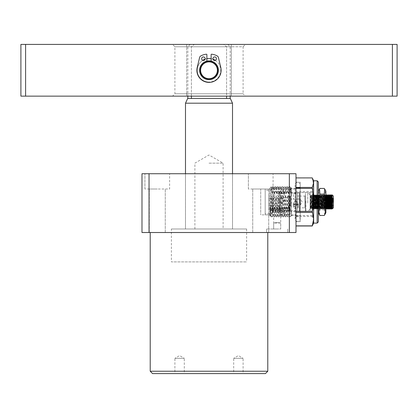 <?xml version="1.0" encoding="UTF-8"?>
<svg xmlns="http://www.w3.org/2000/svg" width="418" height="418" viewBox="0 0 418 418"><rect width="100%" height="100%" fill="white"/><g stroke="black" fill="none" stroke-linecap="round" stroke-linejoin="round"><path stroke-width="0.31" stroke-dasharray="2.09 1.57" d="M209 163.151L223.107 163.151L209 163.151M209 228.986L232.512 228.986L209 228.986M185.487 103.194L232.512 103.194M187.682 98.491L230.318 98.491M171.38 228.986L246.62 228.986L171.38 228.986L171.38 261.903L246.62 261.903L171.38 261.903M246.62 228.986L246.62 261.903M209 60.871A9.405 9.405 0 0 0 199.595 70.276A9.405 9.405 0 0 0 209 79.681A9.405 9.405 0 0 1 199.595 70.276A9.405 9.405 0 0 1 209 60.871A9.405 9.405 0 0 1 218.405 70.276A9.405 9.405 0 0 1 209 79.681A9.405 9.405 0 0 0 218.405 70.276A9.405 9.405 0 0 0 209 60.871A9.405 9.405 0 0 0 199.595 70.276A9.405 9.405 0 0 0 209 79.681A9.405 9.405 0 0 1 199.595 70.276A9.405 9.405 0 0 1 209 60.871A9.405 9.405 0 0 0 199.595 70.276A9.405 9.405 0 0 0 209 79.681A9.405 9.405 0 0 1 199.595 70.276A9.405 9.405 0 0 1 209 60.871A9.405 9.405 0 0 1 218.405 70.276A9.405 9.405 0 0 1 209 79.681A9.405 9.405 0 0 0 218.405 70.276A9.405 9.405 0 0 0 209 60.871A9.405 9.405 0 0 1 218.405 70.276A9.405 9.405 0 0 1 209 79.681A9.405 9.405 0 0 0 218.405 70.276A9.405 9.405 0 0 0 209 60.871A9.405 9.405 0 0 1 218.405 70.276A9.405 9.405 0 0 1 209 79.681A9.405 9.405 0 0 0 218.405 70.276A9.405 9.405 0 0 0 209 60.871A9.405 9.405 0 0 1 218.405 70.276A9.405 9.405 0 0 1 209 79.681A9.405 9.405 0 0 0 218.405 70.276A9.405 9.405 0 0 0 209 60.871A9.405 9.405 0 0 0 199.595 70.276A9.405 9.405 0 0 0 209 79.681A9.405 9.405 0 0 0 218.405 70.276A9.405 9.405 0 0 0 209 60.871A9.405 9.405 0 0 0 199.595 70.276A9.405 9.405 0 0 0 209 79.681A9.405 9.405 0 0 1 199.595 70.276A9.405 9.405 0 0 1 209 60.871A9.405 9.405 0 0 0 199.595 70.276A9.405 9.405 0 0 0 209 79.681A9.405 9.405 0 0 1 199.595 70.276A9.405 9.405 0 0 1 209 60.871M191.407 98.491L226.593 98.491L187.839 98.491L191.407 98.491L191.407 46.764L194.318 44.412L223.682 44.412L226.593 46.764L230.161 46.764L226.593 46.764L226.593 96.14M226.593 98.491L230.161 98.491L226.593 98.491L226.593 46.764L223.682 44.412L194.318 44.412L191.407 46.764L187.839 46.764L191.407 46.764L191.407 96.14M223.682 44.412L227.81 44.412L223.682 44.412M194.318 44.412L190.19 44.412L194.318 44.412M215.286 60.344A11.756 11.756 0 0 1 209 82.032A11.756 11.756 0 0 0 220.756 70.276A11.756 11.756 0 0 0 209 58.52A11.756 11.756 0 0 0 197.244 70.276A11.756 11.756 0 0 0 209 82.032A11.756 11.756 0 0 1 202.74 60.323M205.081 59.194A11.756 11.756 0 0 1 206.884 58.713M211.116 58.713A11.756 11.756 0 0 1 213.002 59.22M397.1 44.412L20.9 44.412L20.9 96.14L397.1 96.14L397.1 44.412M231.337 44.412L231.337 93.789L231.337 46.764L186.663 46.764L231.337 46.764L231.337 44.412L186.663 44.412L245.444 44.412L243.093 46.764L231.337 46.764L243.093 46.764L243.093 93.789L174.907 93.789L243.093 93.789L245.444 96.14L186.663 96.14L231.337 96.14L231.337 93.789L231.337 96.14M186.663 96.14L186.663 93.789L186.663 96.14L172.556 96.14L174.907 93.789L174.907 46.764L172.556 44.412L186.663 44.412L186.663 46.764L174.907 46.764L186.663 46.764L186.663 44.412M25.602 44.412L25.602 96.14M392.397 44.412L392.397 96.14M267.781 232.512L150.219 232.512L267.781 232.512M265.43 373.587L152.57 373.587M267.781 371.236L150.219 371.236M277.186 232.512L266.606 232.512L277.186 232.512M277.186 228.986L266.606 228.986L277.186 228.986M157.272 189.014L149.278 189.014L157.272 189.014M157.272 232.512L149.278 232.512L157.272 232.512M260.727 189.014L252.733 189.014L268.722 189.014L260.727 189.014L268.722 189.014L260.727 189.014L260.727 214.878L260.727 189.014L295.996 189.014L295.996 214.878L295.996 187.959L300.228 187.959M260.727 232.512L252.733 232.512L260.727 232.512M184.312 373.587L179.609 373.587L184.312 373.587L184.312 358.304L179.609 358.304L184.312 358.304L179.609 355.587L174.907 358.304L179.609 358.304L174.907 358.304L174.907 373.587L179.609 373.587L174.907 373.587M243.093 373.587L238.391 373.587L243.093 373.587L243.093 358.304L238.391 358.304L243.093 358.304L238.391 355.587L233.688 358.304L238.391 358.304L233.688 358.304L233.688 373.587L238.391 373.587L233.688 373.587M144.931 189.014L144.931 173.731L169.619 173.731L144.931 173.731L169.619 173.731L144.931 173.731L144.931 189.014L169.619 189.014L169.619 173.731L169.619 189.014L144.931 189.014M248.381 189.014L248.381 173.731L273.069 173.731L248.381 173.731L273.069 173.731L248.381 173.731L248.381 189.014L273.069 189.014L273.069 173.731L273.069 189.014L248.381 189.014M209 173.731L185.487 173.731L209 173.731M277.186 222.548C272.635 223.04 272.635 223.04 277.186 222.548C272.635 223.04 272.635 223.04 277.186 222.548C281.737 223.04 281.737 223.04 277.186 222.548C281.737 223.04 281.737 223.04 277.186 222.548M280.713 209L280.713 228.986L273.659 228.986L280.713 228.986L280.713 222.998L273.659 222.998L273.659 228.986L273.659 209L280.713 209L273.659 209M149.043 232.512L141.989 232.512L141.989 173.731L289.355 173.731L289.355 232.512L149.043 232.512L149.043 173.731M289.355 173.731L295.996 173.731L295.996 232.512L289.355 232.512M206.884 61.112L206.884 54.68A0.47 0.47 0 0 0 206.367 54.215A0.47 0.47 0 0 1 206.884 54.68L206.884 61.357A0.47 0.47 0 0 1 206.544 61.807A8.815 8.815 0 0 0 200.185 70.276A8.815 8.815 0 0 1 206.544 61.807A0.47 0.47 0 0 0 206.884 61.357A0.47 0.47 0 0 1 206.544 61.807A8.815 8.815 0 0 0 209 79.096A8.815 8.815 0 0 0 211.456 61.807A0.47 0.47 0 0 1 211.116 61.357L211.116 54.68A0.47 0.47 0 0 1 211.633 54.215A14.62 14.62 0 0 1 217.25 55.965A2.351 2.351 0 0 1 218.4 57.48L220.782 67.465A12.112 12.112 0 0 1 221.112 70.276A12.112 12.112 0 0 0 220.782 67.465L218.4 57.48L220.782 67.465A12.112 12.112 0 0 1 209 82.388A12.112 12.112 0 0 1 196.888 70.276A12.112 12.112 0 0 0 209 82.388A12.112 12.112 0 0 0 221.112 70.276A12.112 12.112 0 0 1 209 82.388A12.112 12.112 0 0 1 197.218 67.465L199.6 57.48A2.351 2.351 0 0 1 200.75 55.965A14.62 14.62 0 0 1 206.367 54.215A0.47 0.47 0 0 1 206.884 54.68L206.884 61.357A0.47 0.47 0 0 1 206.544 61.807A8.815 8.815 0 0 0 209 79.096A8.815 8.815 0 0 0 211.456 61.807A0.47 0.47 0 0 1 211.116 61.357L211.116 54.68A0.47 0.47 0 0 1 211.633 54.215A14.62 14.62 0 0 1 217.25 55.965A2.351 2.351 0 0 1 218.4 57.48A2.351 2.351 0 0 0 217.25 55.965A14.62 14.62 0 0 0 211.633 54.215A0.47 0.47 0 0 0 211.116 54.68L211.116 61.357A0.47 0.47 0 0 0 211.456 61.807A0.47 0.47 0 0 1 211.116 61.357L211.116 61.112M201.633 58.687A1.761 1.761 0 0 0 203.394 60.448A1.761 1.761 0 0 0 205.16 58.687A1.761 1.761 0 0 0 203.394 56.921A1.761 1.761 0 0 0 201.633 58.687A1.761 1.761 0 0 0 203.394 60.448A1.761 1.761 0 0 0 205.16 58.687A1.761 1.761 0 0 0 203.394 56.921A1.761 1.761 0 0 0 201.633 58.687A1.761 1.761 0 0 0 203.394 60.448A1.761 1.761 0 0 0 205.16 58.687A1.761 1.761 0 0 0 203.394 56.921A1.761 1.761 0 0 0 201.633 58.687M212.919 58.687A1.761 1.761 0 0 0 214.68 60.448A1.761 1.761 0 0 0 216.446 58.687A1.761 1.761 0 0 0 214.68 56.921A1.761 1.761 0 0 0 212.919 58.687A1.761 1.761 0 0 0 214.68 60.448A1.761 1.761 0 0 0 216.446 58.687A1.761 1.761 0 0 0 214.68 56.921A1.761 1.761 0 0 0 212.919 58.687A1.761 1.761 0 0 0 214.68 60.448A1.761 1.761 0 0 0 216.446 58.687A1.761 1.761 0 0 0 214.68 56.921A1.761 1.761 0 0 0 212.919 58.687M199.6 57.48A2.351 2.351 0 0 1 200.75 55.965A14.62 14.62 0 0 1 206.367 54.215A14.62 14.62 0 0 0 200.75 55.965A2.351 2.351 0 0 0 199.6 57.48L197.218 67.465A12.112 12.112 0 0 0 196.888 70.276A12.112 12.112 0 0 1 197.218 67.465L199.6 57.48M209 78.506A8.229 8.229 0 0 0 217.229 70.276A8.229 8.229 0 0 0 209 62.047A8.229 8.229 0 0 1 217.229 70.276A8.229 8.229 0 0 1 209 78.506A8.229 8.229 0 0 0 217.229 70.276A8.229 8.229 0 0 0 209 62.047A8.229 8.229 0 0 1 217.229 70.276A8.229 8.229 0 0 1 209 78.506A8.229 8.229 0 0 1 200.771 70.276A8.229 8.229 0 0 1 209 62.047A8.229 8.229 0 0 0 200.771 70.276A8.229 8.229 0 0 0 209 78.506A8.229 8.229 0 0 1 200.771 70.276A8.229 8.229 0 0 1 209 62.047A8.229 8.229 0 0 0 200.771 70.276A8.229 8.229 0 0 0 209 78.506M209 78.976A8.7 8.7 0 0 0 217.7 70.276A8.7 8.7 0 0 0 209 61.577A8.7 8.7 0 0 0 200.3 70.276A8.7 8.7 0 0 0 209 78.976M318.333 181.961L318.333 221.932M317.157 223.107L317.157 180.785M318.009 196.512C317.774 193.278 317.539 204.825 317.304 207.38C317.069 210.615 316.834 199.067 316.598 196.512C316.363 193.278 316.128 204.825 315.893 207.38C315.658 210.615 315.423 199.067 315.188 196.512C314.953 193.278 314.717 204.825 314.482 207.38C314.247 210.615 314.012 199.067 313.777 196.512C313.542 193.278 313.307 204.825 313.072 207.38C312.836 210.615 312.601 199.067 312.366 196.512C312.131 193.278 311.896 204.825 311.661 207.38C311.426 210.615 311.191 199.067 310.955 196.512C310.72 193.278 310.485 204.825 310.25 207.38L310.104 199.114L310.558 208.519L311.264 195.373L311.969 208.519L312.674 195.373L313.38 208.519L314.085 195.373L314.791 208.519L315.496 195.373L316.201 208.519L316.907 195.373L317.612 208.519L318.317 195.373L318.333 208.483L318.333 195.634L318.333 204.512L318.333 196.068L318.333 203.388L317.91 196.079L318.333 196.068M318.333 204.512L318.171 207.38C317.936 210.615 317.701 199.072 317.466 196.512C317.231 193.278 316.996 204.82 316.76 207.38C316.525 210.615 316.29 199.072 316.055 196.512C315.82 193.278 315.585 204.82 315.35 207.38C315.115 210.615 314.879 199.072 314.644 196.512C314.409 193.278 314.174 204.82 313.939 207.38C313.704 210.615 313.469 199.072 313.234 196.512C312.998 193.278 312.763 204.82 312.528 207.38C312.293 210.615 312.058 199.072 311.823 196.512C311.588 193.278 311.353 204.82 311.117 207.38L311.029 207.824L310.161 207.824L310.543 208.509M311.117 207.38C310.882 210.615 310.647 199.072 310.412 196.512L310.104 196.068L310.104 207.605M312.528 207.38L312.439 207.824L311.562 207.814L311.953 208.509M311.661 207.38L311.572 207.824M313.939 207.38L313.85 207.824L312.972 207.814L313.364 208.509M313.072 207.38L312.983 207.824M315.35 207.38L315.261 207.824L314.383 207.814L314.775 208.509M314.482 207.38L314.393 207.824M316.76 207.38L316.672 207.824L315.794 207.814L316.186 208.509M315.893 207.38L315.804 207.824M318.171 207.38L318.082 207.824L317.205 207.814L317.596 208.509M317.304 207.38L317.215 207.824M311.823 196.512L311.734 196.068L310.856 196.079L311.248 195.384M310.955 196.512L310.867 196.068M313.234 196.512L313.145 196.068L312.267 196.079L312.659 195.384M312.366 196.512L312.277 196.068M314.644 196.512L314.555 196.068L313.678 196.079L314.07 195.384M313.777 196.512L313.688 196.068M316.055 196.512L315.966 196.068L315.088 196.079L315.48 195.384M315.188 196.512L315.099 196.068M317.466 196.512L317.377 196.068L316.499 196.079L316.891 195.384M316.598 196.512L316.51 196.068M313.631 223.107L313.631 180.785M281.654 203.686L278.717 200.708L281.654 197.86L284.59 200.708L281.654 203.686M278.712 210.641C278.884 211.179 279.867 211.409 281.654 211.325C283.441 211.409 284.418 211.179 284.59 210.641C284.423 209.815 283.441 209.298 281.654 209.078C279.867 209.293 278.89 209.815 278.712 210.641L278.712 213.478L281.654 214.601L284.59 213.478L281.654 212.354L278.712 213.478M310.104 210.641L310.104 192.541L310.104 210.641M273.424 193.252L273.424 211.351L273.424 193.252M281.654 193.847L284.59 192.055L281.654 190.263L278.712 192.055L281.654 193.847M281.654 196.653L284.59 194.49L281.654 193.074L278.717 194.49L281.654 196.653M272.249 192.196L272.249 211.696L272.249 191.397L273.424 192.541L310.104 192.541M310.104 211.351L273.424 211.351L272.249 212.496L272.249 211.696M281.654 197.395L284.59 200.306L281.654 203.221L278.712 200.306L281.654 197.395M300.228 220.202L300.228 183.69L300.228 221.697L295.996 221.697L295.996 183.69L295.996 220.202M272.249 197.458L272.249 190.19L265.195 190.19L265.195 213.702L272.249 213.702L272.249 197.458L272.249 206.435M269.897 189.014L265.195 189.014L265.195 214.878L269.897 214.878L269.897 203.676L269.897 215.892L269.897 195.911L270.786 196.993L270.796 210.902L271.82 210.108L272.144 197.432L272.886 197.432L272.567 210.108L273.147 210.902L274.171 210.108L274.495 197.432L275.237 197.432L274.919 210.108L275.499 210.902L276.523 210.108L276.847 197.432L277.589 197.432L277.27 210.108L277.85 210.902L278.874 210.108L279.198 197.432L279.94 197.432L279.621 210.108L280.201 210.902L281.225 210.108L281.549 197.432L282.291 197.432L281.972 210.108L282.552 210.902L283.576 210.108L283.9 197.432L284.642 197.432L284.324 210.108L284.904 210.902L285.928 210.108L286.252 197.432L286.994 197.432L286.675 210.108L287.255 210.902L288.279 210.108L288.603 197.432L289.345 197.432L289.026 210.108L289.606 210.902L290.369 210.358L290.583 196.789L291.059 196.214L290.855 187.515L291.294 187.959L291.294 215.934L291.059 210.871L290.369 210.358M269.897 195.911L269.897 214.774M265.195 213.896L265.195 189.997M300.228 214.878L300.228 189.014L300.228 215.939L295.996 215.939M300.228 187.954L300.228 189.014M291.294 214.439L291.294 215.463M295.996 188.429L291.294 188.429L291.294 189.453M295.996 214.439L295.996 189.453L295.996 215.469L295.996 192.536L312.262 192.536L313.631 204.015L312.262 215.489L313.631 221.216L312.664 225.182M312.262 215.489L295.996 215.489L295.996 225.981L295.996 189.453M318.333 203.388L318.333 195.394L318.333 208.483L318.333 195.634L317.659 208.467L316.954 195.425L316.248 208.467L315.569 195.373L314.864 208.519L314.158 195.373L313.453 208.519L312.748 195.373L312.042 208.519L311.337 195.373L310.631 208.519L310.104 197.202L310.104 195.671L310.339 196.079M310.412 196.512L310.104 198.649L310.104 196.068L310.104 207.824L310.104 196.068L312.455 196.068L312.455 207.824L312.455 196.068M310.558 208.519L310.104 208.519L310.104 198.649M311.264 195.373L310.104 195.373L310.104 197.202M312.262 177.911L313.631 184.74L312.262 192.536M312.262 191.454L295.996 191.454L295.996 178.026L312.262 178.026M295.996 216.456L312.262 216.456M295.996 178.026L295.996 188.403M295.996 192.536L295.996 191.454M300.228 183.69L300.228 182.196L295.996 182.196L295.996 183.69M269.897 194.036L269.897 188.199L269.897 194.036L271.188 191.559L271.063 186.809L271.82 187.943L272.62 186.663L272.928 191.559L273.67 191.559L273.346 186.674L272.604 186.674L271.867 187.771L271.078 186.778L269.897 188.199L271.078 186.778M273.346 186.674L274.171 187.943L274.971 186.663L275.279 191.559L276.021 191.559L275.697 186.674L274.955 186.674L274.009 187.776L273.346 186.674M275.697 186.674L276.523 187.943L277.322 186.663L277.63 191.559L278.372 191.559L278.048 186.674L277.306 186.674L276.361 187.776L275.697 186.674M278.048 186.674L278.874 187.943L279.673 186.663L279.982 191.559L280.724 191.559L280.4 186.674L279.658 186.674L278.712 187.776L278.048 186.674M282.009 186.674L281.063 187.776L280.4 186.674L281.225 187.943L282.025 186.663L282.333 191.559L283.075 191.559L282.751 186.674L282.009 186.674L282.767 186.663L283.576 187.943L284.376 186.663L284.684 191.559L285.426 191.559L285.102 186.674L284.36 186.674L285.118 186.663L285.928 187.943L286.727 186.663L287.035 191.559L287.777 191.559L287.453 186.674L286.711 186.674L287.469 186.663L288.279 187.943L289.078 186.663L289.387 191.559L289.998 191.559L290.332 192.139L289.805 186.674L289.063 186.674L289.82 186.663L290.385 187.943L290.823 187.604L291.059 207.077L289.846 209.052L290.102 216.78L289.23 216.054L288.561 216.848L288.237 209.052L287.495 209.052L287.819 216.848L287.124 216.054L286.21 216.848L285.886 209.052L285.144 209.052L285.468 216.848L284.773 216.054L283.859 216.848L283.535 209.052L282.793 209.052L283.117 216.848L282.422 216.054L281.507 216.848L281.183 209.052L280.441 209.052L280.765 216.848L280.07 216.054L279.156 216.848L278.832 209.052L278.09 209.052L278.414 216.848L277.719 216.054L276.805 216.848L276.481 209.052L275.739 209.052L276.063 216.848L275.368 216.054L274.454 216.848L274.13 209.052L273.388 209.052L273.712 216.848L273.017 216.054L272.102 216.848L271.778 209.052L271.188 209.052L270.655 208.101L271.36 216.848L270.665 216.054L270.294 216.216L270.091 207.359L270.409 207.432L269.897 206.576M290.583 196.789L290.019 196.167L289.345 197.432M288.603 197.432L287.908 196.167L286.994 197.432M286.252 197.432L285.557 196.167L284.642 197.432M283.9 197.432L283.205 196.167L282.291 197.432M281.549 197.432L280.854 196.167L279.94 197.432M279.198 197.432L278.503 196.167L277.589 197.432M276.847 197.432L276.152 196.167L275.237 197.432M274.495 197.432L273.8 196.167L272.886 197.432M272.144 197.432L271.449 196.167L270.786 196.993M270.556 210.552L269.897 211.064M269.897 215.892L270.294 216.216M271.36 216.848L272.102 216.848M273.712 216.848L274.454 216.848M276.063 216.848L276.805 216.848M278.414 216.848L279.156 216.848M280.765 216.848L281.507 216.848M283.117 216.848L283.859 216.848M285.468 216.848L286.21 216.848M287.819 216.848L288.561 216.848M290.102 216.78L291.059 216.085L291.059 210.871M289.026 210.108L288.279 210.108M286.675 210.108L285.928 210.108M284.324 210.108L283.576 210.108M281.972 210.108L281.225 210.108M279.621 210.108L278.874 210.108M277.27 210.108L276.523 210.108M274.919 210.108L274.171 210.108M272.567 210.108L271.82 210.108M270.409 207.432L270.655 208.101M271.778 209.052L272.364 206.994L273.388 209.052M274.13 209.052L274.715 206.994L275.739 209.052M276.481 209.052L277.066 206.994L278.09 209.052M278.832 209.052L279.417 206.994L280.441 209.052M281.183 209.052L281.769 206.994L282.793 209.052M283.535 209.052L284.12 206.994L285.144 209.052M285.886 209.052L286.471 206.994L287.495 209.052M288.237 209.052L288.822 206.994L289.846 209.052M291.059 193.571L290.332 192.139M289.387 191.559L288.692 193.618L287.777 191.559M287.035 191.559L286.34 193.618L285.426 191.559M284.684 191.559L283.989 193.618L283.075 191.559M282.333 191.559L281.638 193.618L280.724 191.559M279.982 191.559L279.287 193.618L278.372 191.559M277.63 191.559L276.935 193.618L276.021 191.559M275.279 191.559L274.584 193.618L273.67 191.559M272.928 191.559L271.993 193.618L271.319 191.559L271.188 188.398M269.897 203.676L269.897 196.941L269.897 203.676M291.059 187.891L291.059 196.214M265.195 206.435L265.195 197.458M291.059 207.077L291.059 203.634M291.294 214.878L291.294 189.014M289.998 209.052L289.998 213.854M291.1 204.261L291.059 202.793M291.059 194.041L291.1 195.342M295.996 215.934L295.996 214.878L260.727 214.878M291.043 193.618L290.844 187.52M289.82 186.663L290.677 187.771M290.259 196.167L289.846 210.902M289.475 216.054L289.063 206.994M290.803 193.618L290.447 187.76M290.019 196.167L289.606 210.902M289.23 216.054L288.822 206.994M271.993 193.618L271.637 187.76M289.998 191.559L289.998 188.398M272.233 193.618L271.867 187.771M270.091 209.805L270.42 216.054M270.796 210.902L271.209 196.167M288.692 193.618L288.342 187.76L288.033 187.943L288.451 193.618M287.908 196.167L287.495 210.902M270.263 207.354L270.665 216.054M271.036 210.902L271.449 196.167M287.124 216.054L286.711 206.994M287.469 186.663L288.096 187.76M287.668 196.167L287.255 210.902M286.879 216.054L286.471 206.994M274.344 193.618L273.989 187.76M271.188 209.052L271.188 213.854M274.584 193.618L274.218 187.771M272.364 206.994L272.771 216.054M273.147 210.902L273.56 196.167M286.34 193.618L285.99 187.76L285.682 187.943L286.1 193.618M285.557 196.167L285.144 210.902M272.604 206.994L273.017 216.054M273.388 210.902L273.8 196.167M284.773 216.054L284.36 206.994M285.118 186.663L285.745 187.76M285.316 196.167L284.904 210.902M284.527 216.054L284.12 206.994M276.695 193.618L276.34 187.76M276.935 193.618L276.57 187.771M274.715 206.994L275.122 216.054M275.499 210.902L275.911 196.167M283.989 193.618L283.639 187.76L283.331 187.943L283.749 193.618M283.205 196.167L282.793 210.902M274.955 206.994L275.368 216.054M275.739 210.902L276.152 196.167M282.422 216.054L282.009 206.994M282.767 186.663L283.394 187.76M282.965 196.167L282.552 210.902M282.176 216.054L281.769 206.994M279.046 193.618L278.691 187.76M279.287 193.618L278.921 187.771M277.066 206.994L277.474 216.054M277.85 210.902L278.263 196.167M281.638 193.618L281.272 187.771M280.854 196.167L280.441 210.902M277.306 206.994L277.719 216.054M278.09 210.902L278.503 196.167M280.07 216.054L279.658 206.994M281.398 193.618L281.042 187.76M280.614 196.167L280.201 210.902M279.825 216.054L279.417 206.994M299.758 210.818L299.758 193.074L299.758 210.818M299.758 208.253L299.758 195.64L299.758 208.295L300.228 207.824L300.228 196.068L300.228 207.824L304.931 207.824L304.931 196.068L304.931 207.824L305.401 208.295M305.401 208.253L305.401 195.64L305.401 208.253M305.401 210.818L305.401 193.074L305.401 210.818M280.562 210.703L280.562 193.132L280.562 210.703M297.407 193.544L297.407 192.949L298.112 192.604L297.407 192.562L297.407 193.153L293.41 193.189C294.011 193.738 295.343 193.858 297.407 193.544L297.407 205.766L295.761 205.133L293.41 207.208L295.761 208.906L297.407 208.462L297.407 210.766L297.407 206.92L295.761 207.474L293.41 205.442L295.761 203.153L297.407 203.832L298.112 205.672L297.407 206.92M297.407 208.462L298.112 207.563L297.407 205.766M295.761 201.11L298.112 203.702L295.761 204.883L293.41 203.702L295.761 201.11M268.722 194.642L268.722 198.592L279.302 198.325L279.302 203.77L268.722 203.718L268.722 209.251L268.722 205.301L279.302 205.567L279.302 200.123L268.722 200.175L268.722 194.642L279.302 193.717L279.302 210.176L279.302 193.717L280.562 193.132L293.645 193.132L293.41 199.025L298.112 199.025C298.238 200.583 293.29 200.588 293.41 199.025M297.407 204.073L297.407 192.562L298.112 192.604L298.112 199.025M295.761 204.804L298.112 203.111L295.761 200.488L293.41 203.111L295.761 204.804M297.407 208.817L297.407 207.156M297.407 192.949L297.407 206.121M300.464 204.867L300.464 199.01L300.464 204.867M268.722 195.718L268.722 208.18L268.722 195.718L288.707 195.718L288.707 208.18L288.707 195.718L290.609 199.01L290.609 204.888L290.609 199.025L293.436 199.01M307.752 203.038L307.752 192.541L307.752 203.038M310.104 194.94L310.104 209L310.104 194.94M331.411 209L331.887 198.205M332.556 208.603L332.723 198.174L332.106 205.687M325.857 201.189L325.528 194.892L324.823 209L324.117 194.892L323.412 209L322.706 194.892L322.001 209L321.296 194.892L320.59 209L319.885 194.892L319.18 209L318.474 194.892L317.769 209L317.063 194.892L316.358 209L315.653 194.892L314.947 209L314.242 194.892L313.537 209L312.831 194.892L312.455 208.451L312.69 201.115L313.072 209L313.761 194.903L314.482 209L315.172 194.903L315.893 209L316.583 194.903L317.304 209L317.993 194.903L318.715 209L319.404 194.903L320.125 209L320.815 194.903L321.536 209L322.226 194.903L322.931 208.99L323.636 194.903L324.342 208.99L325.047 194.903L325.753 208.99L326.244 198.205M326.939 194.892L326.463 205.687M327.179 209L327.655 198.205M328.349 194.892L327.874 205.687M328.59 209L329.065 198.205M329.76 194.892L329.285 205.687M330.001 209L330.476 198.205M331.171 194.892L330.695 205.687M312.455 201.121L312.455 202.704M333.381 196.068L333.381 207.824M332.205 202.704L332.205 198.205M332.205 195.478L332.205 194.892M297.407 203.832L297.407 193.153M268.722 200.175L268.722 205.301M268.722 198.592L268.722 203.718M299.758 195.64L300.228 196.068L304.931 196.068L305.401 195.598M325.544 194.903L325.894 195.415L325.188 208.477L324.483 195.415L323.778 208.477L323.072 195.415L322.367 208.477L321.661 195.415L320.956 208.477L320.251 195.415L319.545 208.477L318.84 195.415L318.135 208.477L317.429 195.415L316.724 208.477L316.018 195.415L315.313 208.477L314.608 195.415L313.902 208.477L313.197 195.415L312.455 208.53L312.81 207.971L313.427 195.405L314.132 208.488L314.838 195.405L315.543 208.488L316.248 195.405L316.954 208.488L317.649 195.415L318.364 208.488L319.059 195.415L319.775 208.488L320.47 195.415L321.186 208.488L321.881 195.415L322.597 208.488L323.292 195.415L323.997 208.477L324.702 195.415L325.408 208.477L325.909 198.205M332.723 198.174L332.441 205.745M331.354 197.16L331.035 205.687M329.943 197.16L329.624 205.687M328.705 195.41L328.214 205.687M327.529 195.405L327.148 196.726L326.803 205.687M324.838 208.99L325.188 208.477L325.753 208.99M324.133 194.903L324.483 195.415L325.047 194.903M323.427 208.99L323.778 208.477L324.342 208.99M322.722 194.903L323.072 195.415L323.636 194.903M322.017 208.99L322.367 208.477L322.931 208.99M321.311 194.903L321.661 195.415L322.226 194.903M320.606 208.99L320.956 208.477L321.52 208.99M319.901 194.903L320.251 195.415L320.815 194.903M319.195 208.99L319.545 208.477L320.11 208.99M318.49 194.903L318.84 195.415L319.404 194.903M317.784 208.99L318.135 208.477L318.699 208.99M317.079 194.903L317.429 195.415L317.993 194.903M316.374 208.99L316.724 208.477L317.288 208.99M315.668 194.903L316.018 195.415L316.583 194.903M314.963 208.99L315.313 208.477L315.877 208.99M314.258 194.903L314.608 195.415L315.172 194.903M313.552 208.99L313.902 208.477L314.467 208.99M312.847 194.903L313.197 195.415L313.761 194.903M312.455 204.371L312.711 208.477L313.056 208.99M326.996 206.774L327.32 198.205M328.407 206.774L328.731 198.205M328.82 196.361L328.935 195.415M329.818 206.774L330.142 198.205M331.228 206.774L331.552 198.205M332.524 208.316L332.718 204.961M333.381 202.479L333.381 197.709L333.381 206.184L333.381 202.479L332.911 202.416L332.911 198.205L333.381 197.709M333.381 198.242L332.911 198.681L332.911 198.205L332.284 198.205M332.294 198.681L332.911 198.681L332.911 202.416L332.367 202.416M333.381 206.184L332.441 205.687M333.381 205.651L332.911 205.212L325.152 205.212L325.152 205.687L325.152 198.205L325.857 198.205M333.381 201.413L325.152 201.476L325.152 205.212M331.417 198.681L330.946 198.681M330.006 198.681L329.536 198.681M328.595 198.681L328.125 198.681M327.184 198.681L326.714 198.681M325.857 198.681L325.152 198.681M326.698 198.205L327.169 198.205M328.109 198.205L328.579 198.205M329.52 198.205L329.99 198.205M330.931 198.205L331.401 198.205M325.152 198.205L325.152 201.476M331.537 202.416L331.066 202.416M330.126 202.416L329.656 202.416M328.715 202.416L328.245 202.416M327.304 202.416L326.834 202.416M325.894 202.416L325.152 202.416M331.652 205.687L331.181 205.687M330.241 205.687L329.771 205.687M328.83 205.687L328.36 205.687M327.419 205.687L326.949 205.687M326.009 205.687L325.152 205.687M325.857 191.073L325.857 212.819M324.661 214.894L324.3 209.784C325.674 205.285 325.674 200.781 324.3 196.261C325.674 193.659 325.674 191.047 324.3 188.429M325.58 201.392L325.58 208.002L325.58 201.392M325.857 195.76L325.857 208.159L325.857 195.76M325.105 201.314L325.105 208.828L325.105 201.314M324.467 196.188L324.467 207.725L324.467 196.188M324.211 196.188L324.211 207.725L324.211 196.188M318.767 207.704L318.767 196.167L318.767 207.704M318.333 201.351L318.333 208.477L318.333 201.351M323.579 195.091L323.579 208.828L323.579 195.091M319.885 207.704L319.885 196.167L319.885 207.704M322.942 196.188L322.942 207.725L322.942 196.188M320.522 208.801L320.522 195.065L320.522 208.801M322.686 196.188L322.686 207.725L322.686 196.188M321.16 207.704L321.16 196.167L321.16 207.704M322.048 195.091L322.048 208.828L322.048 195.091M321.411 207.704L321.411 196.167L321.411 207.704M324.3 196.261L319.89 196.261C318.516 193.659 318.516 191.047 319.89 188.429M324.3 209.784L319.89 209.784C318.516 205.285 318.516 200.781 319.89 196.261M319.53 214.894L319.89 209.784M318.333 191.115L318.333 212.819L318.333 191.115M200.185 70.276A8.815 8.815 0 0 0 209 79.096A8.815 8.815 0 0 0 211.456 61.807A8.815 8.815 0 0 1 209 79.096A8.815 8.815 0 0 1 200.185 70.276M186.663 93.789L186.663 46.764L186.663 93.789M299.288 211.289L299.288 192.541L299.288 211.289M305.871 200.854L305.871 211.351L305.871 200.854M194.892 228.986L194.892 163.151L209 155.005L223.107 163.151L223.107 228.986M232.512 173.731L232.512 228.986L232.512 173.731M185.487 173.731L185.487 228.986L185.487 173.731M227.81 44.412L230.161 46.764L230.161 96.14M190.19 44.412L187.839 46.764L187.839 96.14M266.606 228.986L266.606 232.512L266.606 228.986M149.278 232.512L149.278 189.014L149.278 232.512M252.733 232.512L252.733 189.014L252.733 232.512M287.767 228.986L287.767 232.512L287.767 228.986M165.267 232.512L165.267 189.014L165.267 232.512M268.722 232.512L268.722 189.014L268.722 232.512M297.658 187.959C299.257 187.745 300.108 186.783 300.228 185.075L300.228 218.818L300.228 185.075C298.52 180.602 298.363 182.938 297.658 182.196C296.064 182.41 295.212 183.366 295.092 185.075L295.092 218.818L295.092 185.075C295.212 186.783 296.064 187.745 297.658 187.959M297.658 221.697C298.363 220.955 298.52 223.29 300.228 218.818C298.52 214.34 298.363 216.681 297.658 215.939C296.064 216.148 295.212 217.109 295.092 218.818C295.212 220.526 296.064 221.483 297.658 221.697M284.59 194.49L284.59 192.055M284.59 210.641L284.59 213.478M284.59 200.708L284.59 200.306M317.91 196.079L318.302 195.384M317.701 208.509L318.098 207.814M316.996 195.384L317.393 196.079M316.29 208.509L316.687 207.814M315.585 195.384L315.982 196.079M314.879 208.509L315.276 207.814M314.174 195.384L314.571 196.079M313.469 208.509L313.866 207.814M312.763 195.384L313.16 196.079M312.058 208.509L312.455 207.814L310.104 207.824M311.353 195.384L311.75 196.079M310.647 208.509L311.044 207.814M318.333 208.519L317.685 208.519M311.969 208.519L310.631 208.519M312.674 195.373L311.337 195.373M313.38 208.519L312.042 208.519M314.085 195.373L312.748 195.373M314.791 208.519L313.453 208.519M315.496 195.373L314.158 195.373M316.201 208.519L314.864 208.519M316.907 195.373L315.569 195.373M317.612 208.519L316.274 208.519M318.317 195.373L316.98 195.373M278.712 194.49L278.712 192.055M278.712 200.708L278.712 200.306M291.294 215.469L295.996 215.469M289.063 186.674L288.326 187.771M272.62 186.663L273.362 186.663M286.711 186.674L285.975 187.771M274.971 186.663L275.713 186.663M284.36 186.674L283.623 187.771M277.322 186.663L278.064 186.663M279.673 186.663L280.415 186.663M297.846 192.541L299.288 192.541L299.758 193.011M310.104 194.892L307.752 192.541L305.871 192.541L305.401 193.011M268.722 209.251L279.302 210.176L280.562 210.766L297.407 210.766M298.112 207.563L298.112 203.702M298.112 205.672L298.112 203.111M297.407 211.351L299.288 211.351L299.758 210.881M298.086 199.01L300.464 199.01L302.162 201.946L300.464 204.888L290.609 204.888L288.707 208.18L268.722 208.18M305.401 210.881L305.871 211.351L307.752 211.351L310.104 209M313.072 209L313.537 209M314.482 209L314.947 209M315.893 209L316.358 209M317.304 209L317.769 209M318.715 209L319.18 209M320.125 209L320.59 209M321.536 209L322.001 209M322.947 209L323.412 209M324.358 209L324.823 209M312.455 194.892L312.831 194.892M313.777 194.892L314.242 194.892M315.188 194.892L315.653 194.892M316.598 194.892L317.063 194.892M318.009 194.892L318.474 194.892M319.42 194.892L319.885 194.892M320.831 194.892L321.296 194.892M322.241 194.892L322.706 194.892M323.652 194.892L324.117 194.892M325.063 194.892L325.528 194.892M293.41 207.208L293.41 203.702M293.41 205.442L293.41 203.111M318.333 195.415L318.767 196.167L319.885 196.167L320.522 195.065L321.16 196.167L322.048 195.065L322.686 196.167L323.579 195.065L324.211 196.167L325.105 195.065L325.58 195.89L325.857 195.734M325.857 208.159L325.58 208.002L325.105 208.828L324.211 207.725L323.579 208.828L322.686 207.725L322.048 208.828L321.16 207.725L320.522 208.828L319.885 207.725L318.767 207.725L318.333 208.477"/><path stroke-width="0.63" d="M185.487 103.194L187.682 98.491L230.318 98.491L232.512 103.194L185.487 103.194L185.487 173.731M226.593 96.14L226.593 98.491M191.407 98.491L191.407 96.14M202.74 60.323A11.756 11.756 0 0 1 205.081 59.194M206.884 58.713A11.756 11.756 0 0 1 211.116 58.713M392.397 96.14L392.397 44.412L25.602 44.412L25.602 96.14L397.1 96.14L397.1 44.412L392.397 44.412M213.002 59.22A11.756 11.756 0 0 1 215.286 60.344M25.602 96.14L20.9 96.14L20.9 44.412L25.602 44.412M245.444 44.412L231.337 44.412M186.663 44.412L172.556 44.412M186.663 96.14L172.556 96.14M245.444 96.14L231.337 96.14M267.781 371.236L265.43 373.587L152.57 373.587L150.219 371.236L267.781 371.236L267.781 232.512M150.219 371.236L150.219 232.512M289.355 232.512L295.996 232.512L295.996 173.731L289.355 173.731L289.355 232.512L141.989 232.512L141.989 173.731L149.043 173.731L149.043 232.512M289.355 173.731L149.043 173.731M209 60.871A9.405 9.405 0 0 1 218.405 70.276A9.405 9.405 0 0 1 209 79.681A9.405 9.405 0 0 1 199.595 70.276A9.405 9.405 0 0 1 209 60.871M209 61.577A8.7 8.7 0 0 1 217.7 70.276A8.7 8.7 0 0 1 209 78.976A8.7 8.7 0 0 1 200.3 70.276A8.7 8.7 0 0 1 209 61.577M318.333 183.476L318.333 181.961L317.157 180.785L317.157 223.107L318.333 221.932L318.333 183.476M317.157 180.785L313.631 180.785L313.631 223.107L317.157 223.107M295.996 177.911L312.262 177.911L313.631 182.384M313.631 182.676L312.262 187.436L313.631 199.877L312.262 211.356L313.631 219.152L312.262 225.981L313.631 223.107M312.262 225.981L295.996 225.981M295.996 187.436L312.262 187.436M295.996 225.866L312.262 225.866M312.262 212.438L295.996 212.438M295.996 211.356L312.262 211.356M312.262 188.403L295.996 188.403M331.03 201.131L331.396 208.99L331.876 209L331.265 195.478L331.187 194.903L330.706 194.892L331.03 201.131M332.106 205.687L331.876 209M326.463 205.687L326.233 209L325.857 201.189M326.798 201.131L327.163 208.99L327.644 209L327.033 195.478L326.954 194.903L326.474 194.892L326.798 201.131M327.874 205.687L327.644 209M328.208 201.131L328.574 208.99L329.055 209L328.443 195.478L328.365 194.903L327.884 194.892L328.208 201.131M329.285 205.687L329.055 209M329.619 201.131L329.985 208.99L330.466 209L329.854 195.478L329.776 194.903L329.295 194.892L329.619 201.131M330.695 205.687L330.466 209M326.244 198.205L326.474 194.892M327.655 198.205L327.884 194.892M329.065 198.205L329.295 194.892M330.476 198.205L330.706 194.892M332.571 208.634L333.381 207.824L333.381 196.068L332.205 194.892L332.524 208.316M332.205 198.205L332.205 194.892M332.441 205.745L332.232 208.483L331.615 195.927L331.354 197.16M331.035 205.687L330.821 208.483L330.204 195.927L329.943 197.16M329.624 205.687L329.421 208.477L329.264 207.166L328.945 195.405L329.504 207.161L329.65 208.488L329.818 206.774M328.214 205.687L328.01 208.477L327.853 207.166L327.534 195.405L328.093 207.161L328.24 208.488L328.407 206.774M326.803 205.687L326.599 208.477L326.442 207.166L326.124 195.405L326.683 207.161L326.829 208.488L326.996 206.774M325.909 198.205L326.458 194.903M327.32 198.205L327.869 194.903M328.731 198.205L328.82 196.361M330.142 198.205L330.445 195.922L330.915 207.161L331.061 208.488L331.228 206.774M331.552 198.205L331.855 195.922L332.462 208.477L331.892 208.99M331.887 198.205L332.117 194.892M332.294 198.681L331.417 198.681M330.946 198.681L330.006 198.681M329.536 198.681L328.595 198.681M328.125 198.681L327.184 198.681M326.714 198.681L325.857 198.681M325.857 198.205L326.698 198.205M327.169 198.205L328.109 198.205M328.579 198.205L329.52 198.205M329.99 198.205L330.931 198.205M331.401 198.205L332.284 198.205M332.367 202.416L331.537 202.416M331.066 202.416L330.126 202.416M329.656 202.416L328.715 202.416M328.245 202.416L327.304 202.416M326.834 202.416L325.894 202.416M332.441 205.687L331.652 205.687M331.181 205.687L330.241 205.687M329.771 205.687L328.83 205.687M328.36 205.687L327.419 205.687M326.949 205.687L326.009 205.687M325.857 212.819L325.857 191.073L324.661 188.999L324.3 194.109C325.674 198.607 325.674 203.111 324.3 207.631C325.674 210.233 325.674 212.846 324.3 215.463L325.857 212.819M318.333 191.073L319.89 188.429L324.3 188.429L324.661 188.999M324.3 207.631L319.89 207.631C318.516 210.233 318.516 212.846 319.89 215.463L324.3 215.463M324.3 194.109L319.89 194.109C318.516 198.607 318.516 203.111 319.89 207.631M319.53 188.999L319.89 194.109M319.89 215.463L318.333 212.819M211.116 61.112L211.116 54.68A0.47 0.47 0 0 1 211.633 54.215A14.62 14.62 0 0 1 217.25 55.965A2.351 2.351 0 0 1 218.4 57.48L220.782 67.465A12.112 12.112 0 0 1 209 82.388A12.112 12.112 0 0 1 197.218 67.465L199.6 57.48A2.351 2.351 0 0 1 200.75 55.965A14.62 14.62 0 0 1 206.367 54.215A0.47 0.47 0 0 1 206.884 54.68L206.884 61.112M201.633 58.687A1.761 1.761 0 0 0 203.394 60.448A1.761 1.761 0 0 0 205.16 58.687A1.761 1.761 0 0 0 203.394 56.921A1.761 1.761 0 0 0 201.633 58.687M212.919 58.687A1.761 1.761 0 0 0 214.68 60.448A1.761 1.761 0 0 0 216.446 58.687A1.761 1.761 0 0 0 214.68 56.921A1.761 1.761 0 0 0 212.919 58.687M232.512 103.194L232.512 173.731M230.161 96.14L230.161 98.491M187.839 96.14L187.839 98.491M313.631 180.785L312.664 178.711M325.857 209L326.233 209M331.187 194.903L331.537 195.415L332.101 194.903M330.481 208.99L330.831 208.477L331.396 208.99M329.776 194.903L330.126 195.415L330.69 194.903M329.07 208.99L329.421 208.477L329.985 208.99M327.66 208.99L328.01 208.477L328.574 208.99M326.249 208.99L326.599 208.477L327.163 208.99M328.365 194.903L328.715 195.415M326.954 194.903L327.304 195.415M329.279 194.903L328.935 195.415"/></g></svg>
